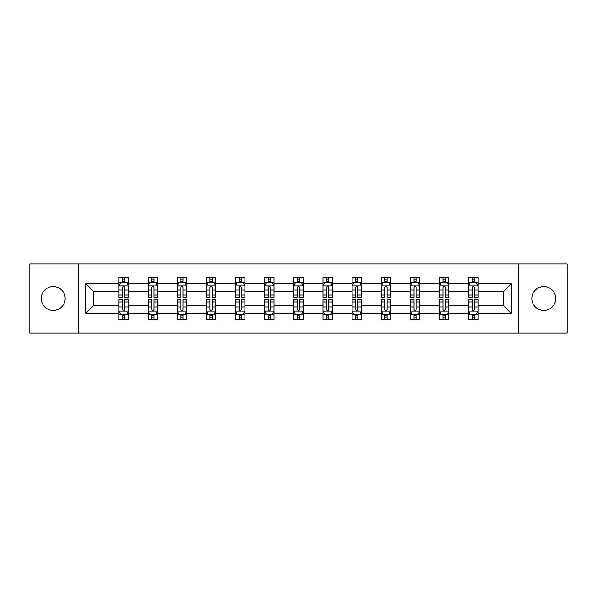 <?xml version="1.0" encoding="UTF-8"?>
<svg xmlns="http://www.w3.org/2000/svg" width="597" height="597" viewBox="0 0 597 597"><rect width="100%" height="100%" fill="white"/><g stroke="black" fill="none" stroke-linecap="round" stroke-linejoin="round"><path stroke-width="0.9" d="M543.8 286.545A11.955 11.955 0 0 0 531.837 298.5A11.955 11.955 0 0 0 543.8 310.455A11.955 11.955 0 0 0 555.755 298.5A11.955 11.955 0 0 0 543.8 286.545M53.2 286.545A11.955 11.955 0 0 0 41.245 298.5A11.955 11.955 0 0 0 53.2 310.455A11.955 11.955 0 0 0 65.163 298.5A11.955 11.955 0 0 0 53.2 286.545M518.293 263.941L29.85 263.941L29.85 333.059L567.15 333.059L567.15 263.941L518.293 263.941L518.293 333.059M478.033 313.261L478.033 305.41L503.256 305.41L511.107 313.261L478.033 313.261L478.033 319.514L474.488 319.514L474.488 314.753M78.707 333.059L78.707 263.941M468.697 313.261L448.892 313.261L448.892 305.41L468.697 305.41L468.697 319.514L478.033 319.514L478.033 314.529L476.279 314.529M448.892 313.261L448.892 319.514L445.34 319.514L445.34 314.753M439.549 313.261L419.751 313.261L419.751 305.41L439.549 305.41L439.549 319.514L448.892 319.514L448.892 314.529L447.138 314.529M419.751 313.261L419.751 319.514L416.199 319.514L416.199 314.753M410.408 313.261L390.602 313.261L390.602 305.41L410.408 305.41L410.408 319.514L419.751 319.514L419.751 314.529L417.99 314.529M390.602 313.261L390.602 319.514L387.05 319.514L387.05 314.753M381.259 313.261L361.461 313.261L361.461 305.41L381.259 305.41L381.259 319.514L390.602 319.514L390.602 314.529L388.848 314.529M361.461 313.261L361.461 319.514L357.909 319.514L357.909 314.753M352.118 313.261L332.313 313.261L332.313 305.41L352.118 305.41L352.118 319.514L361.461 319.514L361.461 314.529L359.7 314.529M332.313 313.261L332.313 319.514L328.768 319.514L328.768 314.753M322.977 313.261L303.172 313.261L303.172 305.41L322.977 305.41L322.977 319.514L332.313 319.514L332.313 314.529L330.559 314.529M303.172 313.261L303.172 319.514L299.619 319.514L299.619 314.753M293.828 313.261L274.023 313.261L274.023 305.41L293.828 305.41L293.828 319.514L303.172 319.514L303.172 314.529L301.418 314.529M274.023 313.261L274.023 319.514L270.478 319.514L270.478 314.753M264.687 313.261L244.882 313.261L244.882 305.41L264.687 305.41L264.687 319.514L274.023 319.514L274.023 314.529L272.269 314.529M244.882 313.261L244.882 319.514L241.33 319.514L241.33 314.753M235.539 313.261L215.741 313.261L215.741 305.41L235.539 305.41L235.539 319.514L244.882 319.514L244.882 314.529L243.128 314.529M215.741 313.261L215.741 319.514L212.189 319.514L212.189 314.753M206.398 313.261L186.592 313.261L186.592 305.41L206.398 305.41L206.398 319.514L215.741 319.514L215.741 314.529L213.98 314.529M186.592 313.261L186.592 319.514L183.048 319.514L183.048 314.753M177.249 313.261L157.451 313.261L157.451 305.41L177.249 305.41L177.249 319.514L186.592 319.514L186.592 314.529L184.839 314.529M157.451 313.261L157.451 319.514L153.899 319.514L153.899 314.753M148.108 313.261L128.303 313.261L128.303 305.41L148.108 305.41L148.108 319.514L157.451 319.514L157.451 314.529L155.69 314.529M128.303 313.261L128.303 319.514L124.758 319.514L124.758 314.753M118.967 313.261L85.893 313.261L85.893 283.739L118.967 283.739L118.967 291.59L93.744 291.59L93.744 305.41L118.967 305.41L118.967 319.514L128.303 319.514L128.303 314.529L126.549 314.529M120.721 282.471L118.967 282.471L118.967 277.486L118.967 283.739M120.646 277.486L128.303 277.486L128.303 283.739L148.108 283.739L148.108 277.486L157.451 277.486L157.451 283.739L177.249 283.739L177.249 277.486L186.592 277.486L186.592 283.739L206.398 283.739L206.398 277.486L215.741 277.486L215.741 283.739L235.539 283.739L235.539 277.486L244.882 277.486L244.882 283.739L264.687 283.739L264.687 277.486L274.023 277.486L274.023 283.739L293.828 283.739L293.828 277.486L303.172 277.486L303.172 283.739L322.977 283.739L322.977 277.486L332.313 277.486L332.313 283.739L352.118 283.739L352.118 277.486L361.461 277.486L361.461 283.739L381.259 283.739L381.259 277.486L390.602 277.486L390.602 283.739L410.408 283.739L410.408 277.486L419.751 277.486L419.751 283.739L439.549 283.739L439.549 277.486L448.892 277.486L448.892 283.739L468.697 283.739L468.697 277.486L478.033 277.486L478.033 283.739L511.107 283.739L511.107 313.261M468.697 283.739L468.697 291.59L448.892 291.59L448.892 283.739M439.549 283.739L439.549 291.59L419.751 291.59L419.751 283.739M410.408 283.739L410.408 291.59L390.602 291.59L390.602 283.739M381.259 283.739L381.259 291.59L361.461 291.59L361.461 283.739M352.118 283.739L352.118 291.59L332.313 291.59L332.313 283.739M322.977 283.739L322.977 291.59L303.172 291.59L303.172 283.739M293.828 283.739L293.828 291.59L274.023 291.59L274.023 283.739M264.687 283.739L264.687 291.59L244.882 291.59L244.882 283.739M235.539 283.739L235.539 291.59L215.741 291.59L215.741 283.739M206.398 283.739L206.398 291.59L186.592 291.59L186.592 283.739M177.249 283.739L177.249 291.59L157.451 291.59L157.451 283.739M148.108 283.739L148.108 291.59L128.303 291.59L128.303 283.739M85.893 283.739L93.744 291.59M503.256 305.41L503.256 291.59L478.033 291.59L478.033 283.739M472.242 282.15L474.488 282.15M443.101 282.15L445.34 282.15M413.952 282.15L416.199 282.15M384.811 282.15L387.05 282.15M355.67 282.15L357.909 282.15M326.522 282.15L328.768 282.15M297.381 282.15L299.619 282.15M268.232 282.15L270.478 282.15M239.091 282.15L241.33 282.15M209.95 282.15L212.189 282.15M180.801 282.15L183.048 282.15M151.66 282.15L153.899 282.15M122.512 282.15L124.758 282.15M122.512 314.85L124.758 314.85M151.66 314.85L153.899 314.85M180.801 314.85L183.048 314.85M209.95 314.85L212.189 314.85M239.091 314.85L241.33 314.85M268.232 314.85L270.478 314.85M297.381 314.85L299.619 314.85M326.522 314.85L328.768 314.85M355.67 314.85L357.909 314.85M384.811 314.85L387.05 314.85M413.952 314.85L416.199 314.85M443.101 314.85L445.34 314.85M472.242 314.85L474.488 314.85M93.744 305.41L85.893 313.261M511.107 283.739L503.256 291.59M124.758 279.911L122.512 279.911M118.967 295.037L118.967 297.381L122.512 297.381L122.512 295.037L118.967 295.037L118.967 291.59M128.303 291.59L128.303 297.381L124.758 297.381L124.758 287.381C124.012 285.948 123.266 285.948 122.512 287.381L122.512 295.037M126.549 282.471L128.303 282.471L128.303 277.486L126.624 277.486M128.303 285.985L126.437 282.247L120.833 282.247L118.967 285.985M118.967 277.486L122.512 277.486L122.512 282.247M124.758 282.247L124.758 277.486L128.303 277.486M122.512 317.089L124.758 317.089M128.303 301.963L128.303 299.619L124.758 299.619L124.758 301.963L128.303 301.963L128.303 305.41M118.967 305.41L118.967 299.619L122.512 299.619L122.512 309.619C123.258 311.052 124.004 311.052 124.758 309.619L124.758 301.963M120.721 314.529L118.967 314.529L118.967 319.514L122.512 319.514L122.512 314.753M118.967 311.015L120.833 314.753L126.437 314.753L128.303 311.015M126.624 319.514L128.303 319.514M153.899 279.911L151.66 279.911M149.862 282.471L148.108 282.471L148.108 277.486L151.66 277.486L151.66 282.247M148.108 295.037L148.108 297.381L151.66 297.381L151.66 295.037L148.108 295.037L148.108 291.59M157.451 291.59L157.451 297.381L153.899 297.381L153.899 287.381C153.153 285.948 152.407 285.948 151.66 287.381L151.66 295.037M155.69 282.471L157.451 282.471L157.451 277.486L155.765 277.486M157.451 285.985L155.578 282.247L149.974 282.247L148.108 285.985M153.899 282.247L153.899 277.486L157.451 277.486M149.787 277.486L148.108 277.486M183.048 279.911L180.801 279.911M179.01 282.471L177.249 282.471L177.249 277.486L180.801 277.486L180.801 282.247M177.249 295.037L177.249 297.381L180.801 297.381L180.801 295.037L177.249 295.037L177.249 291.59M186.592 291.59L186.592 297.381L183.048 297.381L183.048 287.381C182.301 285.948 181.548 285.948 180.801 287.381L180.801 295.037M184.839 282.471L186.592 282.471L186.592 277.486L184.913 277.486M186.592 285.985L184.727 282.247L179.122 282.247L177.249 285.985M183.048 282.247L183.048 277.486L186.592 277.486M178.936 277.486L177.249 277.486M151.66 317.089L153.899 317.089M157.451 301.963L157.451 299.619L153.899 299.619L153.899 301.963L157.451 301.963L157.451 305.41M148.108 305.41L148.108 299.619L151.66 299.619L151.66 309.619C152.407 311.052 153.153 311.052 153.899 309.619L153.899 301.963M149.862 314.529L148.108 314.529L148.108 319.514L151.66 319.514L151.66 314.753M148.108 311.015L149.974 314.753L155.578 314.753L157.451 311.015M155.765 319.514L157.451 319.514M180.801 317.089L183.048 317.089M186.592 301.963L186.592 299.619L183.048 299.619L183.048 301.963L186.592 301.963L186.592 305.41M177.249 305.41L177.249 299.619L180.801 299.619L180.801 309.619C181.548 311.052 182.294 311.052 183.048 309.619L183.048 301.963M179.01 314.529L177.249 314.529L177.249 319.514L180.801 319.514L180.801 314.753M177.249 311.015L179.122 314.753L184.727 314.753L186.592 311.015M184.913 319.514L186.592 319.514M212.189 279.911L209.95 279.911M208.152 282.471L206.398 282.471L206.398 277.486L209.95 277.486L209.95 282.247M206.398 295.037L206.398 297.381L209.95 297.381L209.95 295.037L206.398 295.037L206.398 291.59M215.741 291.59L215.741 297.381L212.189 297.381L212.189 287.381C211.442 285.948 210.696 285.948 209.95 287.381L209.95 295.037M213.98 282.471L215.741 282.471L215.741 277.486L214.054 277.486M215.741 285.985L213.868 282.247L208.263 282.247L206.398 285.985M212.189 282.247L212.189 277.486L215.741 277.486M208.077 277.486L206.398 277.486M209.95 317.089L212.189 317.089M215.741 301.963L215.741 299.619L212.189 299.619L212.189 301.963L215.741 301.963L215.741 305.41M206.398 305.41L206.398 299.619L209.95 299.619L209.95 309.619C210.696 311.052 211.442 311.052 212.189 309.619L212.189 301.963M208.152 314.529L206.398 314.529L206.398 319.514L209.95 319.514L209.95 314.753M206.398 311.015L208.263 314.753L213.868 314.753L215.741 311.015M214.054 319.514L215.741 319.514M241.33 279.911L239.091 279.911M237.3 282.471L235.539 282.471L235.539 277.486L239.091 277.486L239.091 282.247M235.539 295.037L235.539 297.381L239.091 297.381L239.091 295.037L235.539 295.037L235.539 291.59M244.882 291.59L244.882 297.381L241.33 297.381L241.33 287.381C240.584 285.948 239.837 285.948 239.091 287.381L239.091 295.037M243.128 282.471L244.882 282.471L244.882 277.486L243.203 277.486M244.882 285.985L243.016 282.247L237.412 282.247L235.539 285.985M241.33 282.247L241.33 277.486L244.882 277.486M237.225 277.486L235.539 277.486M239.091 317.089L241.33 317.089M244.882 301.963L244.882 299.619L241.33 299.619L241.33 301.963L244.882 301.963L244.882 305.41M235.539 305.41L235.539 299.619L239.091 299.619L239.091 309.619C239.837 311.052 240.584 311.052 241.33 309.619L241.33 301.963M237.3 314.529L235.539 314.529L235.539 319.514L239.091 319.514L239.091 314.753M235.539 311.015L237.412 314.753L243.016 314.753L244.882 311.015M243.203 319.514L244.882 319.514M270.478 279.911L268.232 279.911M266.441 282.471L264.687 282.471L264.687 277.486L268.232 277.486L268.232 282.247M264.687 295.037L264.687 297.381L268.232 297.381L268.232 295.037L264.687 295.037L264.687 291.59M274.023 291.59L274.023 297.381L270.478 297.381L270.478 287.381C269.732 285.948 268.986 285.948 268.232 287.381L268.232 295.037M272.269 282.471L274.023 282.471L274.023 277.486L272.344 277.486M274.023 285.985L272.157 282.247L266.553 282.247L264.687 285.985M270.478 282.247L270.478 277.486L274.023 277.486M266.366 277.486L264.687 277.486M268.232 317.089L270.478 317.089M274.023 301.963L274.023 299.619L270.478 299.619L270.478 301.963L274.023 301.963L274.023 305.41M264.687 305.41L264.687 299.619L268.232 299.619L268.232 309.619C268.978 311.052 269.732 311.052 270.478 309.619L270.478 301.963M266.441 314.529L264.687 314.529L264.687 319.514L268.232 319.514L268.232 314.753M264.687 311.015L266.553 314.753L272.157 314.753L274.023 311.015M272.344 319.514L274.023 319.514M299.619 279.911L297.381 279.911M295.582 282.471L293.828 282.471L293.828 277.486L297.381 277.486L297.381 282.247M293.828 295.037L293.828 297.381L297.381 297.381L297.381 295.037L293.828 295.037L293.828 291.59M303.172 291.59L303.172 297.381L299.619 297.381L299.619 287.381C298.873 285.948 298.127 285.948 297.381 287.381L297.381 295.037M301.418 282.471L303.172 282.471L303.172 277.486L301.492 277.486M303.172 285.985L301.306 282.247L295.694 282.247L293.828 285.985M299.619 282.247L299.619 277.486L303.172 277.486M295.508 277.486L293.828 277.486M297.381 317.089L299.619 317.089M303.172 301.963L303.172 299.619L299.619 299.619L299.619 301.963L303.172 301.963L303.172 305.41M293.828 305.41L293.828 299.619L297.381 299.619L297.381 309.619C298.127 311.052 298.873 311.052 299.619 309.619L299.619 301.963M295.582 314.529L293.828 314.529L293.828 319.514L297.381 319.514L297.381 314.753M293.828 311.015L295.694 314.753L301.306 314.753L303.172 311.015M301.492 319.514L303.172 319.514M328.768 279.911L326.522 279.911M324.731 282.471L322.977 282.471L322.977 277.486L326.522 277.486L326.522 282.247M322.977 295.037L322.977 297.381L326.522 297.381L326.522 295.037L322.977 295.037L322.977 291.59M332.313 291.59L332.313 297.381L328.768 297.381L328.768 287.381C328.022 285.948 327.268 285.948 326.522 287.381L326.522 295.037M330.559 282.471L332.313 282.471L332.313 277.486L330.634 277.486M332.313 285.985L330.447 282.247L324.843 282.247L322.977 285.985M328.768 282.247L328.768 277.486L332.313 277.486M324.656 277.486L322.977 277.486M326.522 317.089L328.768 317.089M332.313 301.963L332.313 299.619L328.768 299.619L328.768 301.963L332.313 301.963L332.313 305.41M322.977 305.41L322.977 299.619L326.522 299.619L326.522 309.619C327.268 311.052 328.014 311.052 328.768 309.619L328.768 301.963M324.731 314.529L322.977 314.529L322.977 319.514L326.522 319.514L326.522 314.753M322.977 311.015L324.843 314.753L330.447 314.753L332.313 311.015M330.634 319.514L332.313 319.514M357.909 279.911L355.67 279.911M353.872 282.471L352.118 282.471L352.118 277.486L355.67 277.486L355.67 282.247M352.118 295.037L352.118 297.381L355.67 297.381L355.67 295.037L352.118 295.037L352.118 291.59M361.461 291.59L361.461 297.381L357.909 297.381L357.909 287.381C357.163 285.948 356.416 285.948 355.67 287.381L355.67 295.037M359.7 282.471L361.461 282.471L361.461 277.486L359.775 277.486M361.461 285.985L359.588 282.247L353.984 282.247L352.118 285.985M357.909 282.247L357.909 277.486L361.461 277.486M353.797 277.486L352.118 277.486M355.67 317.089L357.909 317.089M361.461 301.963L361.461 299.619L357.909 299.619L357.909 301.963L361.461 301.963L361.461 305.41M352.118 305.41L352.118 299.619L355.67 299.619L355.67 309.619C356.416 311.052 357.163 311.052 357.909 309.619L357.909 301.963M353.872 314.529L352.118 314.529L352.118 319.514L355.67 319.514L355.67 314.753M352.118 311.015L353.984 314.753L359.588 314.753L361.461 311.015M359.775 319.514L361.461 319.514M387.05 279.911L384.811 279.911M383.02 282.471L381.259 282.471L381.259 277.486L384.811 277.486L384.811 282.247M381.259 295.037L381.259 297.381L384.811 297.381L384.811 295.037L381.259 295.037L381.259 291.59M390.602 291.59L390.602 297.381L387.05 297.381L387.05 287.381C386.304 285.948 385.558 285.948 384.811 287.381L384.811 295.037M388.848 282.471L390.602 282.471L390.602 277.486L388.923 277.486M390.602 285.985L388.737 282.247L383.132 282.247L381.259 285.985M387.05 282.247L387.05 277.486L390.602 277.486M382.946 277.486L381.259 277.486M384.811 317.089L387.05 317.089M390.602 301.963L390.602 299.619L387.05 299.619L387.05 301.963L390.602 301.963L390.602 305.41M381.259 305.41L381.259 299.619L384.811 299.619L384.811 309.619C385.558 311.052 386.304 311.052 387.05 309.619L387.05 301.963M383.02 314.529L381.259 314.529L381.259 319.514L384.811 319.514L384.811 314.753M381.259 311.015L383.132 314.753L388.737 314.753L390.602 311.015M388.923 319.514L390.602 319.514M416.199 279.911L413.952 279.911M412.161 282.471L410.408 282.471L410.408 277.486L413.952 277.486L413.952 282.247M410.408 295.037L410.408 297.381L413.952 297.381L413.952 295.037L410.408 295.037L410.408 291.59M419.751 291.59L419.751 297.381L416.199 297.381L416.199 287.381C415.452 285.948 414.706 285.948 413.952 287.381L413.952 295.037M417.99 282.471L419.751 282.471L419.751 277.486L418.064 277.486M419.751 285.985L417.878 282.247L412.273 282.247L410.408 285.985M416.199 282.247L416.199 277.486L419.751 277.486M412.087 277.486L410.408 277.486M413.952 317.089L416.199 317.089M419.751 301.963L419.751 299.619L416.199 299.619L416.199 301.963L419.751 301.963L419.751 305.41M410.408 305.41L410.408 299.619L413.952 299.619L413.952 309.619C414.699 311.052 415.452 311.052 416.199 309.619L416.199 301.963M412.161 314.529L410.408 314.529L410.408 319.514L413.952 319.514L413.952 314.753M410.408 311.015L412.273 314.753L417.878 314.753L419.751 311.015M418.064 319.514L419.751 319.514M445.34 279.911L443.101 279.911M441.31 282.471L439.549 282.471L439.549 277.486L443.101 277.486L443.101 282.247M439.549 295.037L439.549 297.381L443.101 297.381L443.101 295.037L439.549 295.037L439.549 291.59M448.892 291.59L448.892 297.381L445.34 297.381L445.34 287.381C444.593 285.948 443.847 285.948 443.101 287.381L443.101 295.037M447.138 282.471L448.892 282.471L448.892 277.486L447.213 277.486M448.892 285.985L447.026 282.247L441.422 282.247L439.549 285.985M445.34 282.247L445.34 277.486L448.892 277.486M441.235 277.486L439.549 277.486M443.101 317.089L445.34 317.089M448.892 301.963L448.892 299.619L445.34 299.619L445.34 301.963L448.892 301.963L448.892 305.41M439.549 305.41L439.549 299.619L443.101 299.619L443.101 309.619C443.847 311.052 444.593 311.052 445.34 309.619L445.34 301.963M441.31 314.529L439.549 314.529L439.549 319.514L443.101 319.514L443.101 314.753M439.549 311.015L441.422 314.753L447.026 314.753L448.892 311.015M447.213 319.514L448.892 319.514M474.488 279.911L472.242 279.911M470.451 282.471L468.697 282.471L468.697 277.486L472.242 277.486L472.242 282.247M468.697 295.037L468.697 297.381L472.242 297.381L472.242 295.037L468.697 295.037L468.697 291.59M478.033 291.59L478.033 297.381L474.488 297.381L474.488 287.381C473.742 285.948 472.996 285.948 472.242 287.381L472.242 295.037M476.279 282.471L478.033 282.471L478.033 277.486L476.354 277.486M478.033 285.985L476.167 282.247L470.563 282.247L468.697 285.985M474.488 282.247L474.488 277.486L478.033 277.486M470.376 277.486L468.697 277.486M472.242 317.089L474.488 317.089M478.033 301.963L478.033 299.619L474.488 299.619L474.488 301.963L478.033 301.963L478.033 305.41M468.697 305.41L468.697 299.619L472.242 299.619L472.242 309.619C472.988 311.052 473.734 311.052 474.488 309.619L474.488 301.963M470.451 314.529L468.697 314.529L468.697 319.514L472.242 319.514L472.242 314.753M468.697 311.015L470.563 314.753L476.167 314.753L478.033 311.015M476.354 319.514L478.033 319.514M128.258 285.888L119.012 285.888M128.303 295.037L124.758 295.037M122.512 290.03L118.967 290.03M128.303 290.03L124.758 290.03M124.758 281.097L122.512 281.097M119.012 311.112L128.258 311.112M118.967 301.963L122.512 301.963M124.758 306.97L128.303 306.97M118.967 306.97L122.512 306.97M122.512 315.903L124.758 315.903M157.399 285.888L148.153 285.888M157.451 295.037L153.899 295.037M151.66 290.03L148.108 290.03M157.451 290.03L153.899 290.03M153.899 281.097L151.66 281.097M186.548 285.888L177.302 285.888M186.592 295.037L183.048 295.037M180.801 290.03L177.249 290.03M186.592 290.03L183.048 290.03M183.048 281.097L180.801 281.097M148.153 311.112L157.399 311.112M148.108 301.963L151.66 301.963M153.899 306.97L157.451 306.97M148.108 306.97L151.66 306.97M151.66 315.903L153.899 315.903M177.302 311.112L186.548 311.112M177.249 301.963L180.801 301.963M183.048 306.97L186.592 306.97M177.249 306.97L180.801 306.97M180.801 315.903L183.048 315.903M215.689 285.888L206.443 285.888M215.741 295.037L212.189 295.037M209.95 290.03L206.398 290.03M215.741 290.03L212.189 290.03M212.189 281.097L209.95 281.097M206.443 311.112L215.689 311.112M206.398 301.963L209.95 301.963M212.189 306.97L215.741 306.97M206.398 306.97L209.95 306.97M209.95 315.903L212.189 315.903M244.837 285.888L235.591 285.888M244.882 295.037L241.33 295.037M239.091 290.03L235.539 290.03M244.882 290.03L241.33 290.03M241.33 281.097L239.091 281.097M235.591 311.112L244.837 311.112M235.539 301.963L239.091 301.963M241.33 306.97L244.882 306.97M235.539 306.97L239.091 306.97M239.091 315.903L241.33 315.903M273.978 285.888L264.732 285.888M274.023 295.037L270.478 295.037M268.232 290.03L264.687 290.03M274.023 290.03L270.478 290.03M270.478 281.097L268.232 281.097M264.732 311.112L273.978 311.112M264.687 301.963L268.232 301.963M270.478 306.97L274.023 306.97M264.687 306.97L268.232 306.97M268.232 315.903L270.478 315.903M303.127 285.888L293.873 285.888M303.172 295.037L299.619 295.037M297.381 290.03L293.828 290.03M303.172 290.03L299.619 290.03M299.619 281.097L297.381 281.097M293.873 311.112L303.127 311.112M293.828 301.963L297.381 301.963M299.619 306.97L303.172 306.97M293.828 306.97L297.381 306.97M297.381 315.903L299.619 315.903M332.268 285.888L323.022 285.888M332.313 295.037L328.768 295.037M326.522 290.03L322.977 290.03M332.313 290.03L328.768 290.03M328.768 281.097L326.522 281.097M323.022 311.112L332.268 311.112M322.977 301.963L326.522 301.963M328.768 306.97L332.313 306.97M322.977 306.97L326.522 306.97M326.522 315.903L328.768 315.903M361.409 285.888L352.163 285.888M361.461 295.037L357.909 295.037M355.67 290.03L352.118 290.03M361.461 290.03L357.909 290.03M357.909 281.097L355.67 281.097M352.163 311.112L361.409 311.112M352.118 301.963L355.67 301.963M357.909 306.97L361.461 306.97M352.118 306.97L355.67 306.97M355.67 315.903L357.909 315.903M390.557 285.888L381.311 285.888M390.602 295.037L387.05 295.037M384.811 290.03L381.259 290.03M390.602 290.03L387.05 290.03M387.05 281.097L384.811 281.097M381.311 311.112L390.557 311.112M381.259 301.963L384.811 301.963M387.05 306.97L390.602 306.97M381.259 306.97L384.811 306.97M384.811 315.903L387.05 315.903M419.698 285.888L410.452 285.888M419.751 295.037L416.199 295.037M413.952 290.03L410.408 290.03M419.751 290.03L416.199 290.03M416.199 281.097L413.952 281.097M410.452 311.112L419.698 311.112M410.408 301.963L413.952 301.963M416.199 306.97L419.751 306.97M410.408 306.97L413.952 306.97M413.952 315.903L416.199 315.903M448.847 285.888L439.601 285.888M448.892 295.037L445.34 295.037M443.101 290.03L439.549 290.03M448.892 290.03L445.34 290.03M445.34 281.097L443.101 281.097M439.601 311.112L448.847 311.112M439.549 301.963L443.101 301.963M445.34 306.97L448.892 306.97M439.549 306.97L443.101 306.97M443.101 315.903L445.34 315.903M477.988 285.888L468.742 285.888M478.033 295.037L474.488 295.037M472.242 290.03L468.697 290.03M478.033 290.03L474.488 290.03M474.488 281.097L472.242 281.097M468.742 311.112L477.988 311.112M468.697 301.963L472.242 301.963M474.488 306.97L478.033 306.97M468.697 306.97L472.242 306.97M472.242 315.903L474.488 315.903"/></g></svg>
